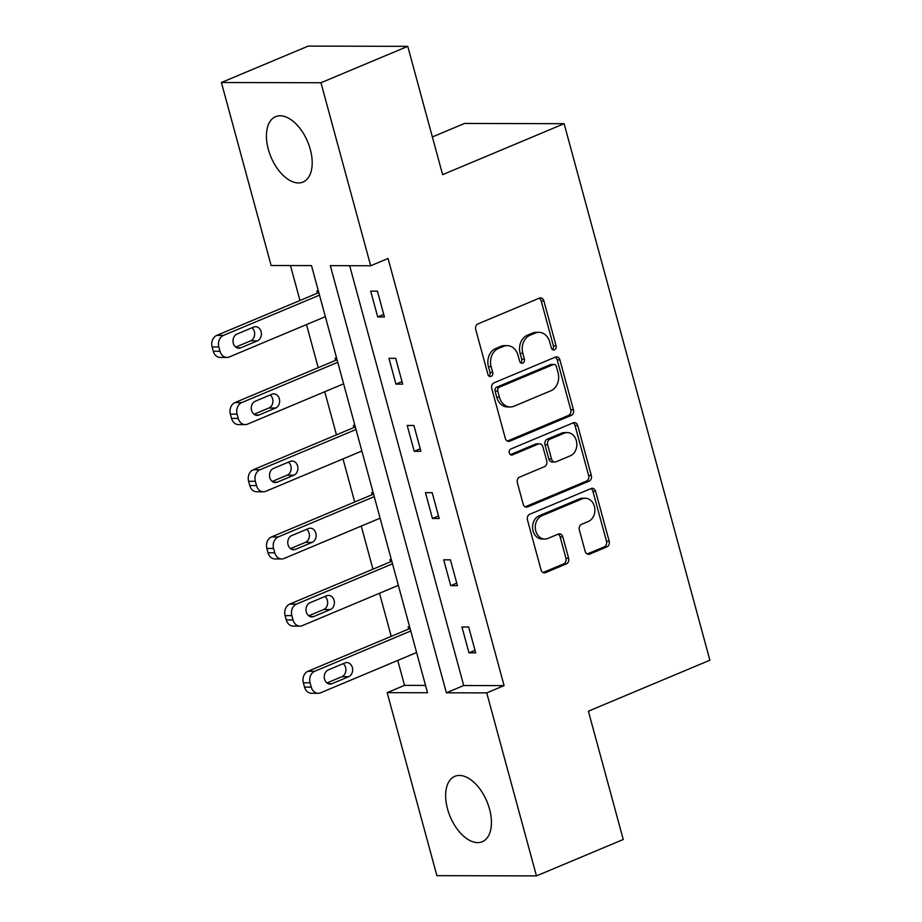 <?xml version="1.0" encoding="UTF-8"?>
<svg xmlns="http://www.w3.org/2000/svg" width="922" height="922" viewBox="0 0 922 922"><rect width="100%" height="100%" fill="white"/><g stroke="black" fill="none" stroke-linecap="round" stroke-linejoin="round"><path stroke-width="1.38" d="M554.502 349.818A3.123 2.512 90.1 0 0 556.093 345.854L543.888 300.952A4.46 3.596 90.1 0 0 540.488 297.91A4.46 3.596 90.1 0 0 539.335 298.152L477.999 323.876A4.46 3.596 90.1 0 0 475.74 329.534L487.934 374.447A3.123 2.512 90.1 0 0 490.32 376.568A3.123 2.512 90.1 0 0 491.126 376.395A3.123 2.512 90.1 0 0 492.705 372.442L491.126 366.633A14.279 11.502 90.1 0 1 498.364 348.528L503.47 346.384A14.279 11.502 90.1 0 1 507.181 345.635A14.279 11.502 90.1 0 1 518.049 355.339L519.628 361.147A3.123 2.512 90.1 0 0 522.002 363.268A3.123 2.512 90.1 0 0 522.82 363.107A3.123 2.512 90.1 0 0 524.399 359.142L522.82 353.333A14.279 11.502 90.1 0 1 530.046 335.239L535.163 333.096A14.279 11.502 90.1 0 1 538.874 332.335A14.279 11.502 90.1 0 1 549.743 342.039L551.321 347.859A3.123 2.512 90.1 0 0 553.696 349.98A3.123 2.512 90.1 0 0 554.502 349.818M552.347 349.496A3.123 2.512 90.1 0 0 553.396 345.842L541.202 300.941A4.46 3.596 90.1 0 0 539.139 298.232M488.971 376.072A3.123 2.512 90.1 0 0 490.02 372.43L488.441 366.622L491.126 366.633M520.665 362.784A3.123 2.512 90.1 0 0 521.702 359.142L520.123 353.333L522.82 353.333M447.55 808.986A35.451 19.869 67.2 0 1 454.823 776.336A35.451 19.869 67.2 0 1 489.536 809.09A35.451 19.869 67.2 0 1 482.252 841.728A35.451 19.869 67.2 0 1 447.55 808.986M268.325 149.318A35.451 19.869 67.2 0 1 275.597 116.679A35.451 19.869 67.2 0 1 310.299 149.422A35.451 19.869 67.2 0 1 303.027 182.06A35.451 19.869 67.2 0 1 268.325 149.318M585.147 551.298A4.46 3.596 90.1 0 0 588.547 554.329A4.46 3.596 90.1 0 0 589.7 554.099L606.907 546.884A4.46 3.596 90.1 0 0 609.165 541.226L595.624 491.357A4.46 3.596 90.1 0 0 592.224 488.314A4.46 3.596 90.1 0 0 591.06 488.556L529.724 514.28A4.46 3.596 90.1 0 0 527.465 519.939L541.018 569.808A4.46 3.596 90.1 0 0 544.418 572.85A4.46 3.596 90.1 0 0 545.57 572.608L566.362 563.895A4.46 3.596 90.1 0 0 568.62 558.236L562.823 536.892A4.46 3.596 90.1 0 0 559.423 533.861A4.46 3.596 90.1 0 0 558.271 534.092L547.956 538.413A11.94 9.623 90.1 0 1 544.856 539.047A11.94 9.623 90.1 0 1 535.394 529.032A11.94 9.623 90.1 0 1 541.813 515.801L582.197 498.871A11.94 9.623 90.1 0 1 585.297 498.237A11.94 9.623 90.1 0 1 594.759 508.253A11.94 9.623 90.1 0 1 588.34 521.483L581.609 524.307A4.46 3.596 90.1 0 0 579.35 529.954L585.147 551.298M221.395 82.507L308.19 46.1L407.755 46.342L442.618 174.661L564.114 123.698L709.882 660.21L588.386 711.173L623.249 839.493L536.454 875.9L436.89 875.658L387.171 692.653L427.531 692.756L311.486 265.605L271.114 265.501L221.395 82.507L320.96 82.749L370.679 265.755L330.318 265.651L446.375 692.802L486.735 692.895L536.454 875.9M407.755 46.342L320.96 82.749M349.668 265.697L463.731 685.519L504.092 685.622L388.047 258.471L370.679 265.755M504.092 685.622L486.735 692.895M571.202 415.43A4.46 3.596 90.1 0 0 573.461 409.783L559.908 359.903A4.46 3.596 90.1 0 0 556.508 356.872A4.46 3.596 90.1 0 0 555.355 357.114L494.019 382.837A4.46 3.596 90.1 0 0 491.76 388.496L505.302 438.365A4.46 3.596 90.1 0 0 508.702 441.396A4.46 3.596 90.1 0 0 509.866 441.165L571.202 415.43L568.505 415.43A4.46 3.596 90.1 0 0 570.764 409.771L557.211 359.903A4.46 3.596 90.1 0 0 555.159 357.194M577.76 425.63L591.313 475.498A4.46 3.596 90.1 0 1 589.054 481.157L527.718 506.893A4.46 3.596 90.1 0 1 526.554 507.123A4.46 3.596 90.1 0 1 523.166 504.092L517.369 482.748A4.46 3.596 90.1 0 1 519.628 477.089L544.499 466.659A4.46 3.596 90.1 0 0 546.758 461L542.908 446.836A4.46 3.596 90.1 0 0 539.508 443.805A4.46 3.596 90.1 0 0 538.356 444.047L512.459 454.903A3.123 2.512 90.1 0 1 511.641 455.076A3.123 2.512 90.1 0 1 509.175 452.448A3.123 2.512 90.1 0 1 510.846 448.991L573.207 422.829A4.46 3.596 90.1 0 1 574.371 422.599A4.46 3.596 90.1 0 1 577.76 425.63L575.074 425.618L588.628 475.498L591.313 475.498M564.114 123.698L464.55 123.444L432.372 136.952M370.69 291.133L377.72 316.972L384.439 316.984L377.421 291.145L370.69 291.133M388.946 358.301L395.964 384.14L402.695 384.151L395.676 358.324L388.946 358.301M407.201 425.48L414.22 451.307L420.939 451.331L413.92 425.491L407.201 425.48M425.445 492.648L432.464 518.487L439.195 518.498L432.176 492.671L425.445 492.648M443.701 559.815L450.72 585.654L457.439 585.677L450.42 559.838L443.701 559.815M461.945 626.995L468.964 652.834L475.694 652.845L468.676 627.006L461.945 626.995M290.465 265.559L299.961 300.491M306.496 324.567L318.205 367.671M324.751 391.746L336.461 434.838M343.007 458.914L354.705 502.006M361.251 526.093L372.961 569.185M379.507 593.261L391.216 636.353M397.751 660.429L404.528 685.369L425.549 685.426M318.378 291.006L316.88 290.995L317.456 293.15M336.634 358.174L335.124 358.174L335.712 360.329M354.878 425.342L353.38 425.342L353.967 427.497M373.133 492.521L371.624 492.509L372.211 494.665M391.389 559.689L389.879 559.689L390.467 561.844M409.633 626.868L408.123 626.856L408.711 629.011M404.528 685.369L387.171 692.653M463.731 685.519L446.375 692.802M377.72 316.972L383.748 314.437M395.964 384.14L402.004 381.604M414.22 451.307L420.248 448.784M432.464 518.487L438.503 515.951M450.72 585.654L456.747 583.119M468.964 652.834L475.003 650.298M538.874 332.335L536.178 332.335A14.279 11.502 90.1 0 0 532.467 333.084L535.163 333.096M520.123 353.333A14.279 11.502 90.1 0 1 527.361 335.228L532.467 333.084M507.181 345.635L504.484 345.623A14.279 11.502 90.1 0 0 500.784 346.384L503.47 346.384M488.441 366.622A14.279 11.502 90.1 0 1 495.667 348.528L500.784 346.384M507.365 441.073L568.505 415.43M556.404 366.553A3.123 2.512 90.1 0 0 554.018 364.432A3.123 2.512 90.1 0 0 553.212 364.605L499.367 387.182A3.123 2.512 90.1 0 0 497.788 391.147L499.459 397.267A14.279 11.502 90.1 0 0 510.327 406.971A14.279 11.502 90.1 0 0 514.038 406.222L550.837 390.79A14.279 11.502 90.1 0 0 558.064 372.684L556.404 366.553M554.018 364.432L551.333 364.432A3.123 2.512 90.1 0 0 550.515 364.593L553.212 364.605M510.327 406.971L507.63 406.971A14.279 11.502 90.1 0 1 496.762 397.267L495.102 391.135A3.123 2.512 90.1 0 1 496.681 387.182L550.515 364.593M525.217 506.8L586.369 481.157A4.46 3.596 90.1 0 0 588.628 475.498M539.508 443.805L536.823 443.805A4.46 3.596 90.1 0 0 535.659 444.035L510.385 454.638M570.315 455.825A11.94 9.623 90.1 0 0 576.734 442.595A11.94 9.623 90.1 0 0 567.272 432.591A11.94 9.623 90.1 0 0 564.172 433.213L549.938 439.183A4.46 3.596 90.1 0 0 547.68 444.842L551.529 458.995A4.46 3.596 90.1 0 0 554.929 462.026A4.46 3.596 90.1 0 0 556.081 461.795L570.315 455.825M567.272 432.591L564.575 432.579A11.94 9.623 90.1 0 0 561.475 433.213L564.172 433.213M554.929 462.026L552.232 462.026A4.46 3.596 90.1 0 1 548.832 458.995L544.994 444.83A4.46 3.596 90.1 0 1 547.253 439.172L561.475 433.213M575.074 425.618A4.46 3.596 90.1 0 0 573.011 422.91M585.297 498.237L582.6 498.237A11.94 9.623 90.1 0 0 579.5 498.86L582.197 498.871M544.856 539.047L542.171 539.036A11.94 9.623 90.1 0 1 532.697 529.032A11.94 9.623 90.1 0 1 539.128 515.801L579.5 498.86M543.081 572.527L563.665 563.884A4.46 3.596 90.1 0 0 565.924 558.225L560.127 536.881A4.46 3.596 90.1 0 0 558.075 534.172M587.21 554.007L604.221 546.873A4.46 3.596 90.1 0 0 606.48 541.214L592.927 491.345A4.46 3.596 90.1 0 0 590.864 488.637M318.816 292.585L216.716 335.412A9.093 7.33 -89.9 0 0 212.118 346.937L213.282 351.247A9.093 7.33 -89.9 0 0 220.208 357.425L226.927 357.436A9.093 7.33 90.1 0 0 229.29 356.964L325.351 316.661M226.927 357.436A9.093 7.33 90.1 0 1 220.012 351.259L218.837 346.949A9.093 7.33 90.1 0 1 223.447 335.424L319.508 295.132M235.732 347.098L250.68 340.829A7.272 5.866 90.1 0 0 254.622 334.801A7.272 5.866 90.1 0 0 251.937 327.794M240.734 347.836L257.399 340.852A7.272 5.866 90.1 0 0 261.318 332.784A7.272 5.866 90.1 0 0 255.544 326.688A7.272 5.866 90.1 0 0 253.654 327.068L237 334.064A7.272 5.866 90.1 0 0 233.082 342.12A7.272 5.866 90.1 0 0 238.844 348.228A7.272 5.866 90.1 0 0 240.734 347.836L236.966 347.836M337.06 359.753L234.972 402.58A9.093 7.33 -89.9 0 0 230.362 414.105L231.537 418.415A9.093 7.33 -89.9 0 0 238.452 424.593L245.183 424.604A9.093 7.33 90.1 0 0 247.545 424.132L343.606 383.84M245.183 424.604A9.093 7.33 90.1 0 1 238.256 418.427L237.092 414.128A9.093 7.33 90.1 0 1 241.691 402.603L337.752 362.3M253.988 414.278L268.924 408.008A7.272 5.866 90.1 0 0 272.877 401.98A7.272 5.866 90.1 0 0 270.192 394.962M258.99 415.015L275.655 408.02A7.272 5.866 90.1 0 0 279.562 399.964A7.272 5.866 90.1 0 0 273.799 393.855A7.272 5.866 90.1 0 0 271.909 394.247L255.244 401.231A7.272 5.866 90.1 0 0 251.337 409.299A7.272 5.866 90.1 0 0 257.1 415.396A7.272 5.866 90.1 0 0 258.99 415.015L255.21 415.004M355.316 426.932L253.216 469.759A9.093 7.33 -89.9 0 0 248.617 481.284L249.781 485.583A9.093 7.33 -89.9 0 0 256.708 491.76L263.427 491.783A9.093 7.33 90.1 0 0 265.79 491.299L361.85 451.008M263.427 491.783A9.093 7.33 90.1 0 1 256.512 485.606L255.348 481.296A9.093 7.33 90.1 0 1 259.946 469.771L356.007 429.479M272.232 481.445L287.18 475.176A7.272 5.866 90.1 0 0 291.122 469.148A7.272 5.866 90.1 0 0 288.436 462.141M277.234 482.183L293.899 475.199A7.272 5.866 90.1 0 0 297.818 467.131A7.272 5.866 90.1 0 0 292.044 461.035A7.272 5.866 90.1 0 0 290.165 461.415L273.5 468.411A7.272 5.866 90.1 0 0 269.581 476.467A7.272 5.866 90.1 0 0 275.355 482.563A7.272 5.866 90.1 0 0 277.234 482.183L273.465 482.171M373.56 494.1L271.471 536.927A9.093 7.33 -89.9 0 0 266.861 548.452L268.037 552.762A9.093 7.33 -89.9 0 0 274.952 558.939L281.683 558.951A9.093 7.33 90.1 0 0 284.045 558.478L380.106 518.176M281.683 558.951A9.093 7.33 90.1 0 1 274.768 552.774L273.592 548.475A9.093 7.33 90.1 0 1 278.19 536.95L374.251 496.647M290.488 548.613L305.424 542.355A7.272 5.866 90.1 0 0 309.377 536.316A7.272 5.866 90.1 0 0 306.692 529.309M295.489 549.362L312.155 542.367A7.272 5.866 90.1 0 0 316.062 534.299A7.272 5.866 90.1 0 0 310.299 528.202A7.272 5.866 90.1 0 0 308.409 528.583L291.744 535.578A7.272 5.866 90.1 0 0 287.837 543.646A7.272 5.866 90.1 0 0 293.599 549.743A7.272 5.866 90.1 0 0 295.489 549.362L291.709 549.351M391.815 561.268L289.715 604.106A9.093 7.33 -89.9 0 0 285.117 615.619L286.281 619.93A9.093 7.33 -89.9 0 0 293.208 626.107L299.938 626.13A9.093 7.33 90.1 0 0 302.301 625.646L398.35 585.355M299.938 626.13A9.093 7.33 90.1 0 1 293.012 619.953L291.848 615.642A9.093 7.33 90.1 0 1 296.446 604.117L392.507 563.826M308.732 615.792L323.68 609.523A7.272 5.866 90.1 0 0 327.621 603.495A7.272 5.866 90.1 0 0 324.936 596.488M313.745 616.53L330.399 609.534A7.272 5.866 90.1 0 0 334.317 601.478A7.272 5.866 90.1 0 0 328.555 595.382A7.272 5.866 90.1 0 0 326.665 595.762L309.999 602.746A7.272 5.866 90.1 0 0 306.081 610.813A7.272 5.866 90.1 0 0 311.855 616.91A7.272 5.866 90.1 0 0 313.745 616.53L309.965 616.518M410.06 628.447L307.971 671.274A9.093 7.33 -89.9 0 0 303.361 682.799L304.537 687.097A9.093 7.33 -89.9 0 0 311.452 693.286L318.182 693.298A9.093 7.33 90.1 0 0 320.545 692.814L416.606 652.522M318.182 693.298A9.093 7.33 90.1 0 1 311.267 687.121L310.092 682.81A9.093 7.33 90.1 0 1 314.702 671.285L410.751 630.994M326.987 682.96L341.924 676.69A7.272 5.866 90.1 0 0 345.877 670.663A7.272 5.866 90.1 0 0 343.191 663.656M331.989 683.698L348.654 676.713A7.272 5.866 90.1 0 0 352.573 668.646A7.272 5.866 90.1 0 0 346.799 662.549A7.272 5.866 90.1 0 0 344.909 662.93L328.244 669.925A7.272 5.866 90.1 0 0 324.337 677.981A7.272 5.866 90.1 0 0 330.099 684.089A7.272 5.866 90.1 0 0 331.989 683.698L328.209 683.686M553.396 345.842L556.093 345.854M490.02 372.43L492.705 372.442M521.702 359.142L524.399 359.142M527.361 335.228L530.046 335.239M495.667 348.528L498.364 348.528M541.202 300.941L543.888 300.952M507.549 441.154L509.866 441.165M557.211 359.903L559.908 359.903M570.764 409.771L573.461 409.783M496.681 387.182L499.367 387.182M495.102 391.135L497.788 391.147M496.762 397.267L499.459 397.267M586.369 481.157L589.054 481.157M525.402 506.881L527.718 506.893M535.659 444.035L538.356 444.047M510.834 454.903L512.459 454.903M547.253 439.172L549.938 439.183M544.994 444.83L547.68 444.842M548.832 458.995L551.529 458.995M539.128 515.801L541.813 515.801M560.127 536.881L562.823 536.892M565.924 558.225L568.62 558.236M563.665 563.884L566.362 563.895M543.254 572.608L545.57 572.608M592.927 491.345L595.624 491.357M606.48 541.214L609.165 541.226M604.221 546.873L606.907 546.884M587.383 554.099L589.7 554.099M223.447 335.424L216.716 335.412M218.837 346.949L212.118 346.937M220.012 351.259L213.282 351.247M250.68 340.829L257.399 340.852M241.691 402.603L234.972 402.58M237.092 414.128L230.362 414.105M238.256 418.427L231.537 418.415M268.924 408.008L275.655 408.02M259.946 469.771L253.216 469.759M255.348 481.296L248.617 481.284M256.512 485.606L249.781 485.583M287.18 475.176L293.899 475.199M278.19 536.95L271.471 536.927M273.592 548.475L266.861 548.452M274.768 552.774L268.037 552.762M305.424 542.355L312.155 542.367M296.446 604.117L289.715 604.106M291.848 615.642L285.117 615.619M293.012 619.953L286.281 619.93M323.68 609.523L330.399 609.534M314.702 671.285L307.971 671.274M310.092 682.81L303.361 682.799M311.267 687.121L304.537 687.097M341.924 676.69L348.654 676.713"/></g></svg>
